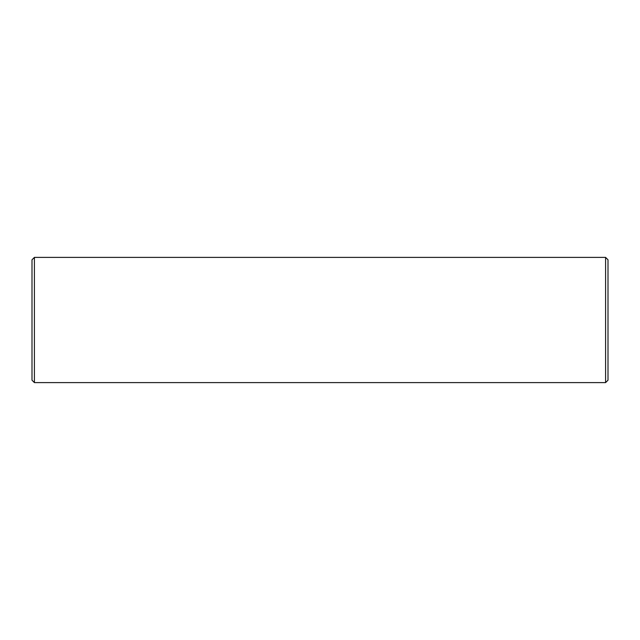 <?xml version="1.0" encoding="UTF-8"?>
<svg xmlns="http://www.w3.org/2000/svg" width="640" height="640" viewBox="0 0 640 640"><rect width="100%" height="100%" fill="white"/><g stroke="black" fill="none" stroke-linecap="round" stroke-linejoin="round"><path stroke-width="0.96" d="M34.408 382.608L34.408 257.392L32 259.792L32 380.208L34.408 382.608L605.592 382.608L608 380.208L608 259.792L605.592 257.392L605.592 382.608M34.408 257.392L605.592 257.392"/></g></svg>
